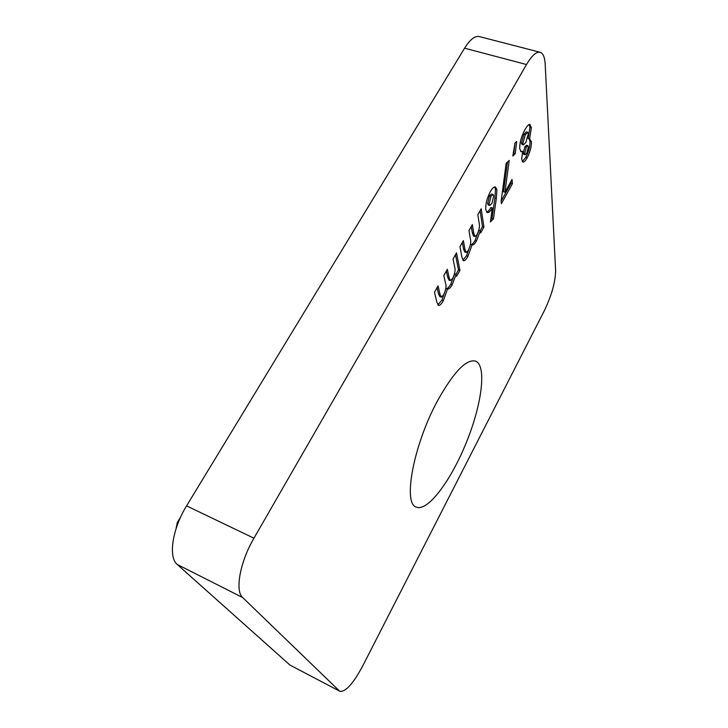 <?xml version="1.0" encoding="UTF-8"?>
<svg xmlns="http://www.w3.org/2000/svg" width="728" height="728" viewBox="0 0 728 728"><rect width="100%" height="100%" fill="white"/><g stroke="black" fill="none" stroke-linecap="round" stroke-linejoin="round"><path stroke-width="1.09" d="M481.199 208.772L483.92 227.063L480.68 232.915L480.353 230.785L476.494 240.859C474.756 243.935 473.291 245.263 472.081 244.845L467.986 256.22C466.257 259.368 464.737 260.888 463.445 260.779L461.907 257.075L459.959 246.719L463.381 240.604L465.019 249.613L466.184 252.516L468.341 250.332C470.561 245.463 471.234 241.596 470.352 238.72L468.969 230.621L472.345 224.579L473.791 233.333L474.993 236.564L477.131 234.507C479.288 229.657 479.952 225.762 479.124 222.85L477.859 214.724L481.199 208.772M512.021 179.461L512.448 183.674L501.392 203.703L501.11 201.401L506.16 163.336L509.218 160.424L504.932 192.265L512.021 179.461M521.676 159.296L522.677 151.324L521.139 151.761L519.719 148.685C519.61 142.615 521.33 136.363 524.87 129.912C526.817 126.199 528.501 124.352 529.929 124.388L531.385 127.773L529.611 138.83L531.422 141.796C531.495 146.883 530.066 152.243 527.127 157.858C525.507 160.824 524.115 162.217 522.959 162.044L521.676 159.296M289.926 665.064L339.921 691.309L289.926 665.064L177.25 564.482C168.095 557.339 172.39 528.655 186.568 505.869L253.954 538.201L526.499 64.528L464.582 48.194C470.006 39.549 474.884 35.663 479.206 36.546L540.103 52.27C536.318 51.524 531.777 55.619 526.499 64.528M253.954 538.201C240.013 561.916 234.753 590.972 242.706 597.57L177.25 564.482M339.303 690.863L242.706 597.57M339.921 691.309C345.627 692.073 353.216 683.628 362.68 665.993L544.271 310.829C551.615 295.495 555.4 282.155 555.628 270.816L545.181 64.237C544.79 57.212 543.097 53.226 540.103 52.27M437.819 400.264C453.744 371.935 466.311 358.877 475.53 361.106C486.986 365.62 481.827 404.44 466.439 442.269C451.233 480.161 427.818 511.921 416.398 507.125C402.566 503.967 413.513 444.553 437.819 400.264M516.671 141.469L515.251 153.744L512.831 155.992L514.969 143.107L516.671 141.469M496.341 198.334L493.457 218.828L490.39 221.958L492.337 207.917C490.354 211.393 488.652 212.94 487.241 212.558L485.794 209.728C485.412 204.377 486.905 198.38 490.281 191.71C492.319 188.143 494.048 186.586 495.468 187.032L496.924 189.799L496.341 198.334L494.904 197.88L492.037 218.373L493.457 218.828M456.52 252.871L459.932 270.361L456.565 276.422L456.156 274.392L452.243 284.63C450.404 287.869 448.83 289.334 447.511 289.016L443.416 300.564C441.541 303.967 439.894 305.605 438.484 305.478L436.855 302.093L434.48 292.256L438.029 285.904L440.04 294.476L441.314 297.151L443.652 294.795C445.936 289.799 446.564 285.958 445.536 283.265L443.834 275.539L447.338 269.278L449.121 277.623L450.404 280.599L452.761 278.387C454.982 273.409 455.601 269.551 454.627 266.812L453.053 259.05L456.52 252.871M186.568 505.869L464.582 48.194M520.493 151.306L522.677 151.324M529.147 124.443L529.948 127.364L531.385 127.773M529.948 127.364L528.191 138.42L529.611 138.83M529.029 138.657L530.011 141.387L531.422 141.796M530.011 141.387C530.093 146.474 528.665 151.824 525.725 157.439L527.127 157.858M525.725 157.439L522.322 161.561M527.736 132.305L526.298 131.886L523.851 134.362L521.412 143.034L522.031 144.417L523.459 144.836L525.862 142.451L528.355 133.697L527.736 132.305L525.298 134.78L522.85 143.452L523.459 144.836M527.855 145.673L526.444 145.263L524.87 146.728L523.286 153.162L523.778 154.318L525.197 154.736L526.826 153.089L528.382 146.901L527.855 145.673L526.289 147.147L524.697 153.581L525.197 154.736M523.286 153.162L524.697 153.581M524.87 146.728L526.289 147.147M521.412 143.034L522.85 143.452M523.851 134.362L525.298 134.78M514.978 143.097L513.804 153.308L515.251 153.744M513.804 153.308L513.176 153.89M510.865 181.545L511.038 183.238L512.448 183.674M511.038 183.238L501.146 201.128M507.48 162.08L503.512 191.819L504.932 192.265M492.037 218.373L490.699 219.738M486.623 212.112C487.915 211.793 489.343 210.237 490.9 207.453L492.337 207.917M494.64 186.996L495.477 189.344L496.924 189.799M495.477 189.344L494.904 197.88M493.047 194.458L491.591 193.994L489.498 195.796L487.642 203.667L488.315 204.987L489.762 205.451L491.937 203.449L493.73 195.814L493.047 194.458L490.963 196.26L489.098 204.131L489.762 205.451M487.642 203.667L489.098 204.131M489.498 195.796L490.963 196.26M480.089 210.747L482.482 226.59L483.92 227.063M482.482 226.59L480.189 230.731M476.494 240.859L475.056 240.376L478.906 230.312L480.353 230.785M475.056 240.376C473.337 243.425 471.871 244.754 470.67 244.371M467.986 256.22L466.539 255.728L470.579 244.344L472.035 244.826M466.539 255.728L462.835 260.196M462.335 242.479L463.554 249.122L465.019 249.613M463.554 249.122L464.728 252.024L466.184 252.516M471.271 226.508L472.326 232.851L473.537 236.081L474.993 236.564M455.491 254.709L458.476 269.851L459.932 270.361M458.476 269.851L455.992 274.338M452.243 284.63L450.787 284.12L454.7 273.883L456.156 274.392M450.787 284.12C448.949 287.36 447.374 288.816 446.046 288.497L447.511 289.016M446.046 288.497L441.96 300.036L443.416 300.564M441.96 300.036L437.856 304.896M437.064 287.633L438.556 293.948L440.04 294.476M438.556 293.948L439.839 296.624L441.314 297.151M446.337 271.062L447.647 277.104L448.939 280.089L450.404 280.599M177.222 522.659L178.242 522.622M472.326 232.851L473.791 233.333M447.647 277.104L449.121 277.623M180.608 517.089L177.259 522.604L176.067 528.674"/></g></svg>
